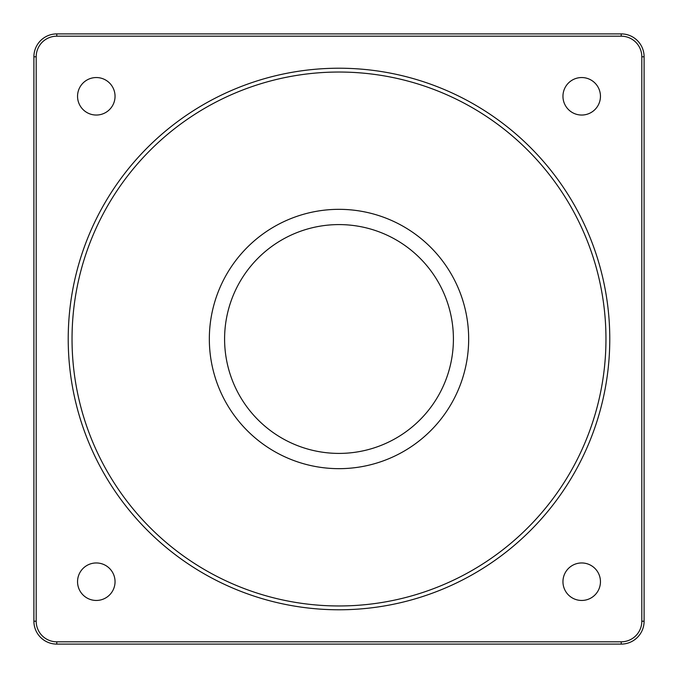 <?xml version="1.0" encoding="UTF-8"?>
<svg xmlns="http://www.w3.org/2000/svg" width="678" height="678" viewBox="0 0 678 678"><rect width="100%" height="100%" fill="white"/><g stroke="black" fill="none" stroke-linecap="round" stroke-linejoin="round"><path stroke-width="1.02" d="M453.413 339A114.413 114.413 0 0 1 281.794 438.081A114.413 114.413 0 0 1 281.794 239.919A114.413 114.413 0 0 1 453.413 339M56.782 33.9A22.883 22.883 0 0 0 33.9 56.782L33.9 621.217A22.883 22.883 0 0 0 56.782 644.1L621.217 644.1A22.883 22.883 0 0 0 644.1 621.217L644.1 56.782A22.883 22.883 0 0 0 621.217 33.9L56.782 33.9L56.782 36.188L621.217 36.188A20.594 20.594 0 0 1 641.812 56.782L641.812 621.217A20.594 20.594 0 0 1 621.217 641.812L56.782 641.812A20.594 20.594 0 0 1 36.188 621.217L36.188 56.782A20.594 20.594 0 0 1 56.782 36.188M609.776 339A270.776 270.776 0 0 0 203.612 104.497A270.776 270.776 0 0 0 203.612 573.503A270.776 270.776 0 0 0 609.776 339M115.048 96.293A18.755 18.755 0 0 1 86.92 112.531A18.755 18.755 0 0 1 86.92 80.055A18.755 18.755 0 0 1 115.048 96.293M600.454 581.707A18.755 18.755 0 0 1 572.325 597.945A18.755 18.755 0 0 1 572.325 565.469A18.755 18.755 0 0 1 600.454 581.707M115.048 581.707A18.755 18.755 0 0 1 86.92 597.945A18.755 18.755 0 0 1 86.92 565.469A18.755 18.755 0 0 1 115.048 581.707M600.454 96.293A18.755 18.755 0 0 1 572.325 112.531A18.755 18.755 0 0 1 572.325 80.055A18.755 18.755 0 0 1 600.454 96.293M605.962 339A266.963 266.963 0 0 1 205.519 570.198A266.963 266.963 0 0 1 205.519 107.802A266.963 266.963 0 0 1 605.962 339M468.668 339A129.668 129.668 0 0 0 274.166 226.706A129.668 129.668 0 0 0 274.166 451.294A129.668 129.668 0 0 0 468.668 339M621.217 644.1L621.217 641.812M56.782 641.812L56.782 644.1M644.1 621.217L641.812 621.217M644.1 56.782L641.812 56.782M621.217 33.9L621.217 36.188M33.9 56.782L36.188 56.782M33.9 621.217L36.188 621.217"/></g></svg>
